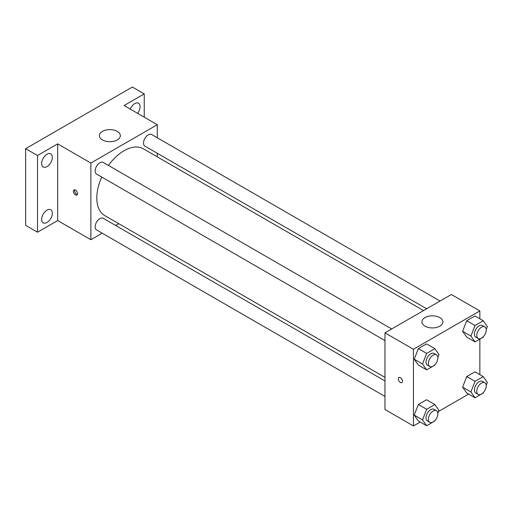 <?xml version="1.0" encoding="UTF-8"?>
<svg xmlns="http://www.w3.org/2000/svg" width="513" height="513" viewBox="0 0 513 513"><rect width="100%" height="100%" fill="white"/><g stroke="black" fill="none" stroke-linecap="round" stroke-linejoin="round"><path stroke-width="0.77" d="M102.19 233.191L90.872 239.725L57.668 220.558L37.507 232.197L25.65 225.348L25.65 148.667L132.38 87.043L144.236 93.892L144.236 117.169M118.708 223.655L115.611 225.444M46.997 222.475A7.554 4.361 -60 0 1 43.22 222.854A7.554 4.361 -60 0 1 42.06 216.8A7.554 4.361 -60 0 1 46.997 210.144A7.554 4.361 -60 0 1 50.774 209.766A7.554 4.361 -60 0 1 51.928 215.819A7.554 4.361 -60 0 1 46.997 222.475M46.997 166.61A7.554 4.361 -60 0 1 43.22 166.981A7.554 4.361 -60 0 1 42.06 160.928A7.554 4.361 -60 0 1 46.997 154.272A7.554 4.361 -60 0 1 50.774 153.9A7.554 4.361 -60 0 1 51.928 159.953A7.554 4.361 -60 0 1 46.997 166.61M57.668 220.558L57.668 143.871L37.507 155.51L25.65 148.667M37.507 232.197L37.507 155.51M90.872 239.725L90.872 163.044L57.668 143.871M90.872 163.044L157.286 124.704L124.082 105.531L144.236 93.892M102.433 139.934A10.484 6.053 180 0 1 99.368 135.656A10.484 6.053 180 0 1 109.846 129.603A10.484 6.053 180 0 1 120.331 135.656A10.484 6.053 180 0 1 113.86 141.248A10.484 6.053 180 0 1 102.433 139.934M130.238 109.083A7.554 4.361 -60 0 1 134.752 103.607A7.554 4.361 -60 0 1 138.529 103.235A7.554 4.361 -60 0 1 137.606 113.341M101.734 177.056A38.571 22.271 120 0 0 96.803 197.96A38.571 22.271 120 0 0 104.793 215.62L384.974 377.382M423.546 310.57L143.364 148.808A38.571 22.271 120 0 0 108.442 165.436M157.286 124.704L157.286 137.766M157.286 153.259L157.286 156.843M440.064 301.035L151.624 134.502A6.707 3.873 120 0 0 146.455 136.298A6.707 3.873 120 0 0 143.525 143.05A6.707 3.873 120 0 0 144.916 146.122L426.649 308.781M384.974 380.96L103.241 218.307A6.707 3.873 120 0 0 98.073 220.103A6.707 3.873 120 0 0 95.142 226.855A6.707 3.873 120 0 0 96.534 229.927L384.974 396.453M384.974 340.587L96.534 174.054A6.707 3.873 -60 0 1 96.534 166.308A6.707 3.873 -60 0 1 103.241 162.435L391.682 328.968M77.534 193.683A2.937 1.693 60 0 1 76.924 195.023A2.937 1.693 60 0 1 73.987 193.33A2.937 1.693 60 0 1 73.987 189.945A2.937 1.693 60 0 1 76.251 190.727A2.937 1.693 60 0 1 77.534 193.683M77.392 194.459A2.937 1.693 60 0 1 75.187 192.638A2.937 1.693 60 0 1 74.712 189.816M420.237 422.026L413.433 425.957L384.974 409.521L384.974 332.841L451.382 294.5L479.847 310.929L479.847 318.785M468.619 394.093L438.557 411.452M466.727 337.131L462.617 331.283L466.727 320.696L474.942 315.95L466.727 320.696L462.617 331.283L466.727 337.131L475.025 341.921L470.915 336.079L475.025 325.492L483.24 320.747L487.35 326.589L486.228 329.481M418.339 420.936L414.235 415.088L418.339 404.5L426.56 399.755L418.339 404.5L414.235 415.088L418.339 420.936L426.643 425.726L422.532 419.884L426.643 409.291L434.857 404.552L438.968 410.394L437.845 413.279M479.847 339.138L479.847 374.657M413.433 425.957L413.433 349.27L479.847 310.929M466.727 392.996L462.617 387.155L466.727 376.568L474.942 371.822L466.727 376.568L462.617 387.155L466.727 392.996L475.025 397.793L470.915 391.945L475.025 381.358L483.24 376.613L487.35 382.461L486.228 385.346M418.339 365.064L414.235 359.222L418.339 348.628L426.56 343.89L418.339 348.628L414.235 359.222L418.339 365.064L426.643 369.854L422.532 364.012L426.643 353.425L434.857 348.68L438.968 354.521L437.845 357.414M413.433 349.27L384.974 332.841M425.001 326.165A10.484 6.053 180 0 1 421.93 321.888A10.484 6.053 180 0 1 432.408 315.835A10.484 6.053 180 0 1 442.892 321.888A10.484 6.053 180 0 1 436.422 327.474A10.484 6.053 180 0 1 425.001 326.165M402.468 381.281A2.937 1.693 60 0 1 401.859 382.621A2.937 1.693 60 0 1 398.922 380.928A2.937 1.693 60 0 1 398.922 377.542A2.937 1.693 60 0 1 401.185 378.325A2.937 1.693 60 0 1 402.468 381.281M401.859 382.621A2.937 1.693 60 0 1 398.928 380.928A2.937 1.693 60 0 1 398.928 377.542M435.107 364.461L434.857 365.115L426.643 369.854M436.473 354.829L434.107 353.457A6.707 3.873 120 0 0 428.932 355.252A6.707 3.873 120 0 0 426.008 362.005A6.707 3.873 120 0 0 427.393 365.076L429.766 366.449A6.707 3.873 120 0 0 436.473 362.576A6.707 3.873 120 0 0 436.473 354.829A6.707 3.873 120 0 0 431.305 356.625A6.707 3.873 120 0 0 428.381 363.377A6.707 3.873 120 0 0 429.766 366.449M422.532 364.012L414.235 359.222M426.643 353.425L418.339 348.628M434.857 348.68L426.56 343.89M483.496 336.528L483.24 337.176L475.025 341.921M484.862 326.896L482.489 325.524A6.707 3.873 120 0 0 477.321 327.32A6.707 3.873 120 0 0 474.39 334.072A6.707 3.873 120 0 0 475.782 337.144L478.154 338.509A6.707 3.873 120 0 0 484.862 334.643A6.707 3.873 120 0 0 484.862 326.896A6.707 3.873 120 0 0 479.693 328.692A6.707 3.873 120 0 0 476.763 335.444A6.707 3.873 120 0 0 478.154 338.509M470.915 336.079L462.617 331.283M475.025 325.492L466.727 320.696M483.24 320.747L474.942 315.95M435.107 420.333L434.857 420.981L426.643 425.726M436.473 410.695L434.107 409.329A6.707 3.873 120 0 0 428.932 411.125A6.707 3.873 120 0 0 426.008 417.877A6.707 3.873 120 0 0 427.393 420.949L429.766 422.314A6.707 3.873 120 0 0 436.473 418.441A6.707 3.873 120 0 0 436.473 410.695A6.707 3.873 120 0 0 431.305 412.497A6.707 3.873 120 0 0 428.381 419.243A6.707 3.873 120 0 0 429.766 422.314M422.532 419.884L414.235 415.088M426.643 409.291L418.339 404.5M434.857 404.552L426.56 399.755M483.496 392.4L483.24 393.048L475.025 397.793M484.862 382.762L482.489 381.396A6.707 3.873 120 0 0 477.321 383.192A6.707 3.873 120 0 0 474.39 389.944A6.707 3.873 120 0 0 475.782 393.016L478.154 394.382A6.707 3.873 120 0 0 484.862 390.508A6.707 3.873 120 0 0 484.862 382.762A6.707 3.873 120 0 0 479.693 384.558A6.707 3.873 120 0 0 476.763 391.31A6.707 3.873 120 0 0 478.154 394.382M470.915 391.945L462.617 387.155M475.025 381.358L466.727 376.568M483.24 376.613L474.942 371.822"/></g></svg>
